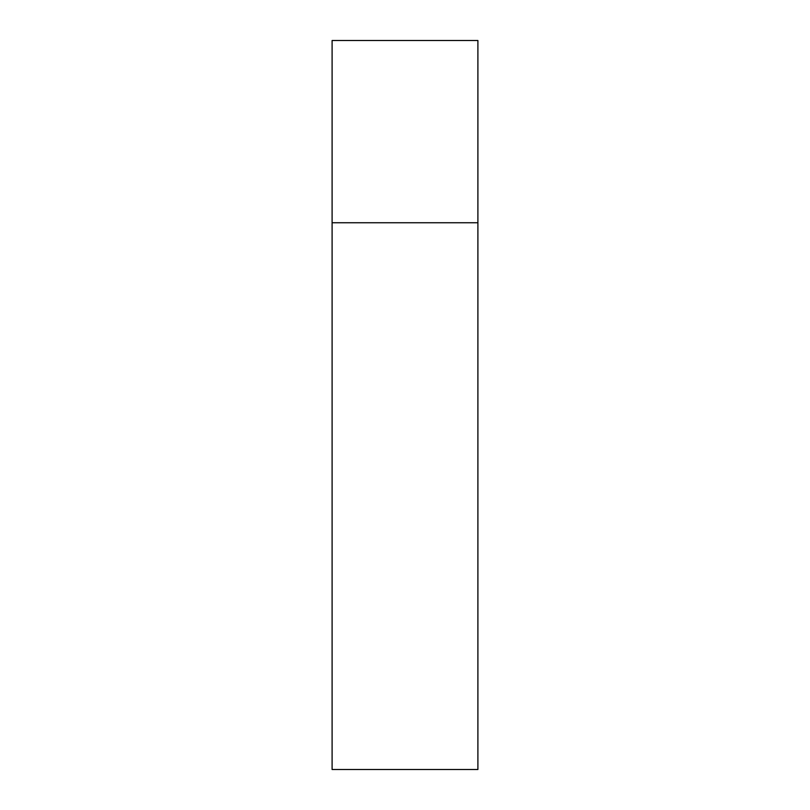 <?xml version="1.0" encoding="UTF-8"?>
<svg xmlns="http://www.w3.org/2000/svg" width="810" height="810" viewBox="0 0 810 810"><rect width="100%" height="100%" fill="white"/><g stroke="black" fill="none" stroke-linecap="round" stroke-linejoin="round"><path stroke-width="1.21" d="M332.1 222.75L477.9 222.75L477.9 40.5L332.1 40.5L332.1 769.5L477.9 769.5L477.9 222.75L332.1 222.75"/></g></svg>
